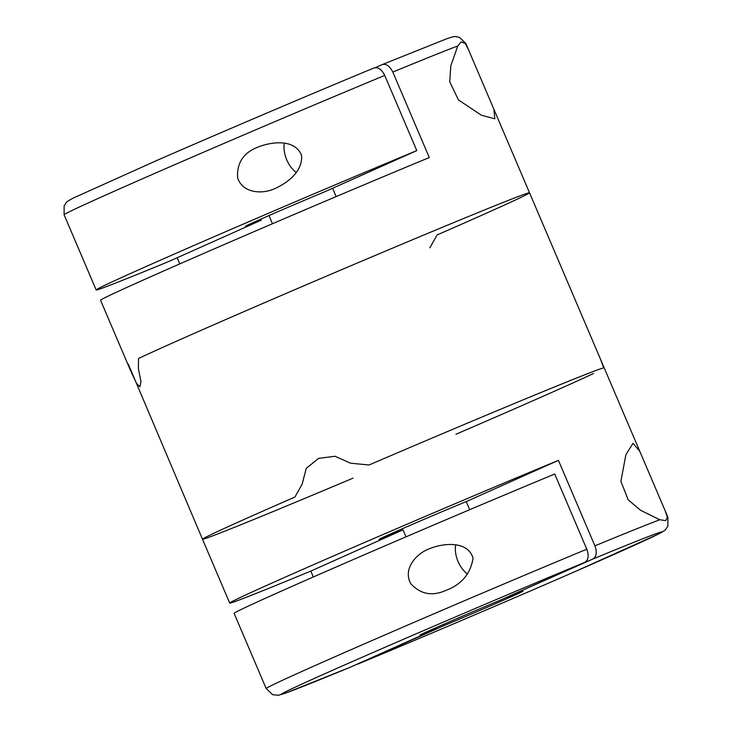 <?xml version="1.0" encoding="UTF-8"?>
<svg xmlns="http://www.w3.org/2000/svg" width="732" height="732" viewBox="0 0 732 732"><rect width="100%" height="100%" fill="white"/><g stroke="black" fill="none" stroke-linecap="round" stroke-linejoin="round"><path stroke-width="1.1" d="M429.245 548.817L429.785 548.588C443.336 543.144 467.519 540.408 473.064 558.031C470.639 573.623 461.718 584.365 446.291 590.239C432.456 596.553 420.616 594.366 410.78 583.688C402.701 569.212 415.904 553.721 429.245 548.817M586.799 549.21L554.728 474.025A218.365 2.983 -23.1 0 0 344.196 563.512A218.365 2.983 -23.1 0 0 234.112 613.37L266.183 688.556A218.365 2.983 -23.1 0 1 376.266 638.697A218.365 2.983 -23.1 0 1 586.799 549.21C589.086 555.625 588.437 559.998 584.841 562.35L498.977 600.734A55.989 0.769 -23.1 0 0 446.465 623.106A55.989 0.769 -23.1 0 0 419.93 635.156A55.989 0.769 -23.1 0 0 435.778 628.989L435.348 627.983M266.183 688.556L272.588 694.677L278.407 695.272L284.821 693.414L349.805 667.428L435.778 628.989M467.519 574.098A22.399 13.908 67.5 0 1 455.643 544.947M310.816 571.079A218.365 2.983 -23.1 0 1 229.72 603.077A218.365 2.983 -23.1 0 1 322.126 560.913A218.365 2.983 -23.1 0 1 558.443 460.364L466.229 501.594A55.989 0.769 -23.1 0 0 390.028 534.177A55.989 0.769 -23.1 0 0 379.075 539.365A55.989 0.769 -23.1 0 0 403.03 529.849L310.816 571.079L313.342 576.99M352.97 478.17A218.365 2.983 -23.1 0 1 202.48 539.219A218.365 2.983 -23.1 0 1 294.895 497.055L302.151 484.181L306.241 468.352L318.557 458.388L335.018 456.256L350.601 463.21L369.01 464.985A218.365 2.983 -23.1 0 1 603.708 367.876L600.707 359.723M506.992 597.156L592.947 558.992C596.543 556.659 597.193 552.276 594.906 545.852L558.443 460.364M659.843 519.757L640.637 510.314L628.202 499.874L620.892 481.317L625.878 454.755L633.015 443.29L639.814 451.37L665.232 510.963L667.319 517.231L665.763 520.635L659.843 519.757A218.365 2.983 -23.1 0 0 594.906 545.852M507.084 597.376A55.989 0.769 -23.1 0 1 522.932 591.218A55.989 0.769 -23.1 0 1 496.406 603.269A55.989 0.769 -23.1 0 1 443.894 625.631L357.921 664.07C419.683 638.496 510.36 599.865 574.977 571.619L658.498 534.031C663.11 531.624 665.562 530.032 665.846 529.236L667.877 526.07L667.895 517.213L665.232 510.963M469.688 509.701L466.229 501.594M443.894 625.631L443.382 624.451M406.013 536.84L403.03 529.849M639.814 451.37L601.256 360.968L603.708 367.876A218.365 2.983 -23.1 0 0 369.01 464.985L350.601 463.21L335.018 456.256L318.557 458.388L306.241 468.352L302.151 484.181L294.895 497.055A218.365 2.983 -23.1 0 0 202.48 539.219L128.292 364.124M593.469 373.512A218.365 2.983 -23.1 0 1 455.972 434.232M138.531 358.488A218.365 2.983 -23.1 0 1 220.213 321.97A218.365 2.983 -23.1 0 1 424.478 234.743A218.365 2.983 -23.1 0 1 529.52 192.781A218.365 2.983 156.9 0 0 360.922 261.498A218.365 2.983 156.9 0 0 138.531 358.488L138.357 368.434L138.531 358.488M138.357 368.434L140.956 381.5L139.931 386.789L136.591 383.486L131.293 372.277L136.591 383.486L139.931 386.789M130.744 371.033L100.568 300.276A218.365 2.983 -23.1 0 1 215.272 248.404A218.365 2.983 -23.1 0 1 429.291 157.563L392.828 72.084C389.772 65.999 386.194 63.51 382.086 64.626L375.379 67.619M177.171 257.746L179.788 263.886M429.849 247.819L437.105 234.945A218.365 2.983 156.9 0 0 529.52 192.781L601.256 360.968M465.241 43.462L468.48 49.694L493.899 109.278L494.805 118.794L481.372 115.226L458.415 99.891L449.732 81.801L450.839 65.743L457.765 45.988L461.133 41.843L465.241 43.462A218.365 2.983 156.9 0 1 465.817 43.444L468.48 49.694M332.584 188.27L336.134 196.597M268.983 215.565L272.469 223.736M275.488 188.334L274.948 188.563C262.44 194.547 242.356 193.303 237.589 177.684C236.765 162.65 243.729 152.393 258.46 146.903C272.002 141.596 294.987 138.796 301.575 155.431C302.792 171.059 288.262 182.396 275.488 188.334M296.195 172.423A22.399 13.908 67.5 0 1 284.309 143.28M465.817 43.444L459.412 37.323L455.716 36.6C454.947 36.261 452.102 36.92 447.179 38.586L382.086 64.626M169.156 261.333A218.365 2.983 -23.1 0 1 96.176 289.973A218.365 2.983 -23.1 0 1 206.259 240.114A218.365 2.983 -23.1 0 1 416.792 150.618L324.569 191.848A55.989 0.769 -23.1 0 0 272.057 214.22A55.989 0.769 -23.1 0 0 245.531 226.27A55.989 0.769 -23.1 0 0 261.379 220.103L169.156 261.333M384.721 75.433A218.365 2.983 156.9 0 0 174.189 164.929A218.365 2.983 156.9 0 0 64.105 214.787L64.123 205.93L66.154 202.764C66.438 201.968 68.89 200.376 73.502 197.969L157.023 160.381C221.64 132.135 312.317 93.504 374.079 67.93L373.97 67.975C378.096 66.877 381.683 69.357 384.721 75.433L416.792 150.618M260.949 219.097L261.379 220.103M667.319 517.231A218.365 2.983 -23.1 0 1 667.895 517.213M592.947 558.992A207.165 2.837 -23.1 0 1 621.45 551.114A207.165 2.837 -23.1 0 1 358.03 664.025M349.914 667.374A207.165 2.837 -23.1 0 1 321.412 675.261A207.165 2.837 -23.1 0 1 584.841 562.35M457.765 45.988A218.365 2.983 156.9 0 0 392.828 72.084M446.291 590.23L447.042 589.919M229.72 603.077L202.48 539.219M493.899 109.278L529.52 192.781M259.247 146.583L258.46 146.912M64.105 214.787L96.176 289.973"/></g></svg>
